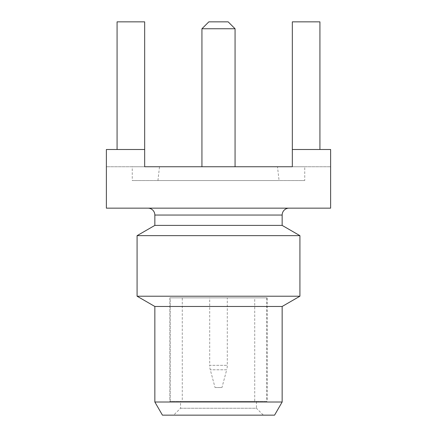 <?xml version="1.0" encoding="UTF-8"?>
<svg xmlns="http://www.w3.org/2000/svg" width="437" height="437" viewBox="0 0 437 437"><rect width="100%" height="100%" fill="white"/><g stroke="black" fill="none" stroke-linecap="round" stroke-linejoin="round"><path stroke-width="0.33" stroke-dasharray="2.19 1.64" d="M201.938 166.748L235.062 166.748L201.938 166.748M157.932 180.552L159.505 166.748L277.495 166.748L159.505 166.748L277.495 166.748L279.068 180.552L157.932 180.552L279.068 180.552M304.747 180.552L132.253 180.552L304.747 180.552L304.747 166.748L292.331 166.748L304.747 166.748M132.253 166.748L144.669 166.748L132.253 166.748L132.253 180.552M144.669 166.748L330.623 166.748L292.331 166.748L292.331 149.498L330.623 149.498L330.623 166.748L330.623 149.498L319.928 149.498L330.623 149.498L330.623 208.149L106.377 208.149L106.377 149.498L106.377 166.748L144.669 166.748L106.377 166.748L106.377 149.498L144.669 149.498L106.377 149.498L144.669 149.498L144.669 166.748L144.669 21.85L117.072 21.85L117.072 149.498L117.072 21.85L144.669 21.85L144.669 166.748M289.054 208.149L147.946 208.149L289.054 208.149M154.845 225.399L282.155 225.399M162.438 415.15L274.562 415.15M263.353 415.15L173.647 415.15L263.353 415.15L256.448 408.251L180.552 408.251L173.647 415.15M180.552 408.251L256.448 408.251L256.448 401.352L180.552 401.352L180.552 408.251M180.552 401.352L256.448 401.352M154.845 402.002L282.155 402.002M154.845 306.474L282.155 306.474M137.081 296.215L299.919 296.215M137.081 235.658L299.919 235.658M319.928 149.498L319.928 21.85L319.928 149.498L319.928 21.85L292.331 21.85L319.928 21.85L292.331 21.85L292.331 149.498M117.072 149.498L117.072 21.85L144.669 21.85L144.669 149.498M254.727 401.352L182.273 401.352L254.727 401.352L254.727 297.848L182.273 297.848L182.273 401.352M182.273 297.848L254.727 297.848M227.3 297.848L209.7 297.848L227.3 297.848L227.3 365.321A17.251 17.251 0 0 1 226.71 369.784L210.29 369.784L226.71 369.784L221.952 387.548L215.048 387.548L210.29 369.784A17.251 17.251 0 0 1 209.7 365.321L227.3 365.321L209.7 365.321L209.7 297.848M215.048 387.548L221.952 387.548M201.938 28.749L235.062 28.749M208.842 21.85L228.158 21.85M267.144 297.848L169.856 297.848L267.144 297.848L267.144 401.352L169.856 401.352L267.144 401.352M169.856 297.848L169.856 401.352M170.201 297.848L266.799 297.848L170.201 297.848L170.201 401.352L266.799 401.352L170.201 401.352M266.799 297.848L266.799 401.352M154.845 215.048L282.155 215.048"/><path stroke-width="0.66" d="M201.938 28.749L235.062 28.749L228.158 21.85L208.842 21.85L201.938 28.749L201.938 166.748M235.062 28.749L235.062 166.748M277.495 166.748L159.505 166.748M292.331 166.748L144.669 166.748L144.669 149.498L106.377 149.498L106.377 208.149L330.623 208.149L330.623 149.498L292.331 149.498L292.331 166.748M282.155 215.048L154.845 215.048L154.845 225.399L282.155 225.399L282.155 215.048A6.899 6.899 0 0 1 289.054 208.149M154.845 215.048A6.899 6.899 0 0 0 147.946 208.149M154.845 225.399L137.081 235.658L137.081 296.215L299.919 296.215L299.919 235.658L137.081 235.658M282.155 225.399L299.919 235.658M299.919 296.215L282.155 306.474L154.845 306.474L137.081 296.215M154.845 306.474L154.845 402.002L282.155 402.002L282.155 306.474M282.155 402.002L274.562 415.15L162.438 415.15L154.845 402.002M319.928 149.498L319.928 21.85L292.331 21.85L292.331 149.498M117.072 149.498L117.072 21.85L144.669 21.85L144.669 149.498"/></g></svg>
